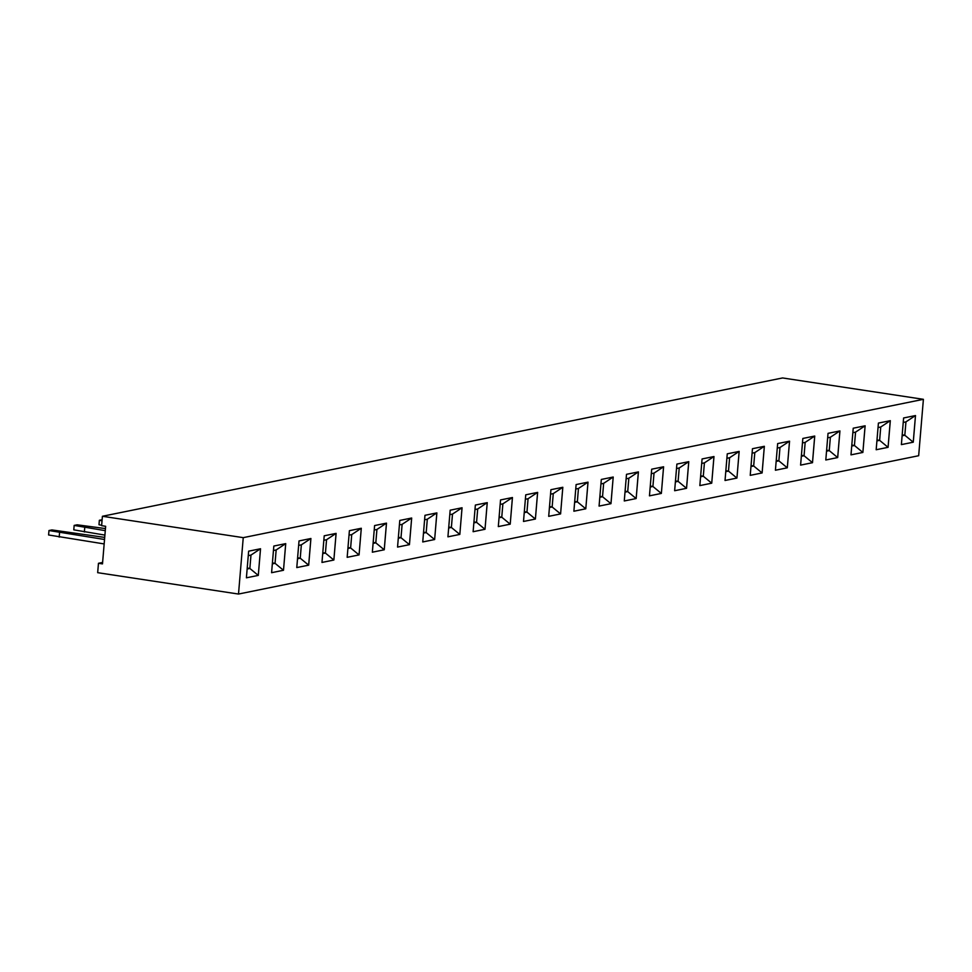 <?xml version="1.0" encoding="UTF-8"?>
<svg xmlns="http://www.w3.org/2000/svg" width="972" height="972" viewBox="0 0 972 972"><rect width="100%" height="100%" fill="white"/><g stroke="black" fill="none" stroke-linecap="round" stroke-linejoin="round"><path stroke-width="1.46" d="M243.243 537.65L102.412 516.278L782.569 377.95L923.4 399.322L243.243 537.65L238.505 594.05L918.662 455.722L923.4 399.322M102.412 516.278L101.623 525.67L105.644 526.289L102.485 563.894L98.464 563.286L97.674 572.678L238.505 594.05M475.357 505.063L473.121 531.708L485.016 529.29L487.251 502.646L475.357 505.063M500.544 499.936L498.308 526.593L510.215 524.163L512.451 497.518L500.544 499.936M548.694 516.339L560.577 513.921L562.824 487.276L550.93 489.694L548.694 516.339L560.589 513.921L562.812 487.276L553.275 493.606L550.553 494.153M523.495 521.466L535.402 519.048L537.638 492.391L525.743 494.821L523.495 521.466L535.378 519.048L537.613 492.403M626.503 474.324L624.267 500.969L636.162 498.551L638.41 471.906L626.503 474.324M613.211 477.021L601.316 479.451L599.068 506.096L610.975 503.678L613.211 477.021L610.951 503.678L602.531 496.728L603.648 483.351L600.939 483.91L603.648 483.376L602.519 496.704L599.894 496.303M576.117 484.566L573.881 511.223L585.788 508.806L588.024 482.148L576.117 484.566M651.69 469.197L649.454 495.854L661.361 493.436L663.597 466.779L651.69 469.197M674.641 490.726L686.548 488.308L688.784 461.664L676.889 464.081L674.641 490.726L686.524 488.308L688.759 461.664M890.316 420.669L878.409 423.087L876.173 449.744L888.08 447.327L890.316 420.669L880.754 427L878.044 427.546L880.741 427.024L879.636 440.365L888.056 447.314L890.291 420.682M853.222 428.215L850.986 454.86L862.881 452.442L865.129 425.797L853.222 428.215M825.799 459.987L837.694 457.569L839.929 430.924L828.035 433.342L825.799 459.987L837.67 457.569L839.917 430.924M775.413 470.229L787.308 467.811L789.556 441.167L777.649 443.584L775.413 470.229L787.296 467.811L789.531 441.167L779.994 447.497L777.272 448.043M800.6 465.114L812.507 462.696L814.743 436.039L802.836 438.457L800.6 465.114L812.483 462.684L814.718 436.051L805.181 442.369L802.471 442.916L805.168 442.394L804.063 455.734L812.507 462.696M702.076 458.954L699.84 485.599L711.735 483.181L713.983 456.536L702.076 458.954M727.263 453.827L725.027 480.484L736.934 478.066L739.17 451.409L727.263 453.827M752.462 448.712L750.226 475.357L762.121 472.939L764.357 446.294L752.462 448.712M283.496 570.272L285.732 543.627L273.825 546.045L271.589 572.702L283.496 570.272L285.707 543.627L276.17 549.958L273.448 550.504L276.157 549.982L275.052 563.323L283.472 570.272L271.589 572.69M296.776 567.575L308.683 565.157L310.919 538.5L299.024 540.93L296.776 567.575L308.659 565.157L310.894 538.512M359.069 554.903L361.305 528.258L349.398 530.676L347.162 557.333L359.069 554.903L361.28 528.258L351.743 534.588L349.021 535.135L351.73 534.612L350.625 547.953L359.045 554.903L347.162 557.321M324.211 535.803L321.975 562.448L333.87 560.03L336.105 533.385L324.211 535.803M447.922 536.823L459.805 534.418L462.065 507.761L450.17 510.191L447.922 536.836L459.829 534.418L462.04 507.773M434.642 539.533L436.878 512.888L424.971 515.306L422.735 541.963L434.642 539.533L436.853 512.888L427.315 519.218L424.594 519.765L427.303 519.242L426.198 532.583L434.618 539.533L422.735 541.951M411.678 518.015L399.784 520.433L397.548 547.078L409.443 544.66L411.678 518.015M372.349 552.205L384.256 549.788L386.492 523.13L374.597 525.56L372.349 552.205L384.232 549.788L386.467 523.143M248.638 551.173L246.402 577.818L258.297 575.4L260.532 548.755L248.638 551.173M901.372 444.617L913.267 442.199L915.503 415.554L903.608 417.972L901.372 444.617L913.243 442.199L915.49 415.554M98.464 563.286L102.607 562.436M473.121 531.708L485.004 529.29L487.239 502.646L477.702 508.976L474.98 509.522M510.215 524.163L512.426 497.518L502.889 503.848L500.167 504.395L502.876 503.873L501.771 517.213L510.191 524.163L498.308 526.581M624.267 500.969L636.15 498.551L638.385 471.906L628.848 478.236L626.126 478.783M599.08 506.084L610.951 503.678M585.788 508.806L587.999 482.148L578.462 488.479L575.74 489.025L578.449 488.503L577.344 501.844L585.764 508.793L573.881 511.211M661.361 493.436L663.572 466.791L654.034 473.109L651.325 473.656L654.022 473.133L652.917 486.474L661.337 493.424L649.454 495.842M888.08 447.327L876.173 449.732M850.986 454.86L862.869 452.442L865.104 425.797L855.567 432.127L852.845 432.674M699.84 485.599L711.723 483.181L713.958 456.536L704.421 462.866L701.699 463.413M736.934 478.066L739.145 451.421L729.608 457.739L726.898 458.286L729.595 457.763L728.49 471.104L736.91 478.054L725.027 480.472M750.226 475.357L762.097 472.939L764.344 446.294M321.975 562.448L333.858 560.03L336.093 533.385L326.556 539.715L323.834 540.262M397.548 547.078L409.431 544.66L411.666 518.015L402.129 524.345L399.407 524.892M246.402 577.818L258.285 575.4L260.52 548.755L250.983 555.073L248.261 555.632M101.659 525.269L98.986 524.734L99.351 520.287L102.121 519.728M102.036 520.822L99.351 520.287M105.28 530.663L74.164 525.415L77.14 524.807L105.45 528.574M104.903 535.098L73.787 529.849L74.164 525.415M104.162 543.931L48.6 534.977L48.977 530.53L51.953 529.934L104.709 537.407M104.539 539.496L48.977 530.53M485.004 529.29L476.572 522.341L477.702 508.976M473.935 521.915L476.572 522.316L473.862 522.875L476.572 522.341L477.689 509L474.98 509.547M502.876 503.873L501.759 517.201L499.049 517.748L501.771 517.213M560.577 513.921L552.145 506.971L553.275 493.606M549.508 506.546L552.145 506.947L549.435 507.506L552.145 506.971L553.262 493.63L550.553 494.177M535.378 519.048L526.958 512.098L528.075 498.721L525.366 499.28L528.063 498.745L526.946 512.074L524.321 511.673M524.236 512.645L526.958 512.098M537.601 492.403L528.075 498.721M636.15 498.551L627.718 491.601L628.848 478.236M625.081 491.176L627.718 491.577L625.008 492.136L627.718 491.601L628.835 478.26L626.126 478.807M613.174 477.033L603.648 483.351M599.809 497.275L602.531 496.728M578.449 488.503L577.332 501.831L574.622 502.378L577.344 501.844M654.022 473.133L652.905 486.462L650.195 487.008L652.917 486.474M686.524 488.308L678.104 481.359L679.221 467.982L676.512 468.54L679.221 468.006L678.092 481.334L675.467 480.933M675.382 481.905L678.104 481.359M688.747 461.664L679.221 467.982M880.741 427.024L879.624 440.352L876.914 440.899L879.636 440.365M862.869 452.442L854.437 445.492L855.567 432.127M851.812 445.079L854.437 445.468L851.727 446.027L854.437 445.492L855.554 432.151L852.845 432.698M837.67 457.569L829.25 450.619L830.38 437.242L827.658 437.801L830.367 437.266L829.238 450.595L826.613 450.194M826.528 451.166L829.25 450.619M839.893 430.924L830.38 437.242M787.296 467.811L778.864 460.862L779.994 447.497M776.239 460.449L778.864 460.837L776.154 461.396L778.864 460.862L779.981 447.521L777.272 448.068M805.168 442.394L804.051 455.722L801.341 456.269L804.063 455.734M711.723 483.181L703.291 476.231L704.421 462.866M700.666 475.806L703.291 476.207L700.581 476.766L703.291 476.231L704.408 462.891L701.699 463.437M729.595 457.763L728.478 471.092L725.768 471.639L728.49 471.104M764.32 446.294L754.807 452.612L752.085 453.171L754.794 452.636L753.664 465.965L751.04 465.564M762.097 472.939L753.677 465.989L754.807 452.612M750.955 466.536L753.677 465.989M276.157 549.982L275.04 563.31L272.33 563.857L275.052 563.323M308.659 565.157L300.239 558.207L301.356 544.83L298.647 545.389L301.344 544.855L300.226 558.183L297.602 557.782M297.517 558.754L300.239 558.207M310.882 538.512L301.356 544.83M351.73 534.612L350.613 547.941L347.903 548.487L350.625 547.953M333.858 560.03L325.426 553.08L326.556 539.715L323.834 540.286M322.789 552.655L325.426 553.056L322.716 553.615L325.426 553.08L326.543 539.727M459.805 534.418L451.385 527.468L452.502 514.091L449.793 514.65L452.49 514.115L451.373 527.444L448.748 527.043M462.028 507.773L452.502 514.091M448.663 528.015L451.385 527.468M427.303 519.242L426.186 532.571L423.476 533.118L426.198 532.583M409.431 544.66L400.999 537.71L402.129 524.345M398.362 537.285L400.999 537.686L398.289 538.245L400.999 537.71L402.116 524.37L399.407 524.916M384.232 549.788L375.812 542.838L376.929 529.461L374.22 530.019L376.917 529.485L375.8 542.813L373.175 542.412M373.09 543.384L375.812 542.838M386.455 523.143L376.929 529.461M258.285 575.4L249.853 568.45L250.983 555.073L248.261 555.656M247.216 568.025L249.853 568.426L247.143 568.972L249.853 568.45L250.97 555.097M913.243 442.199L904.823 435.249L905.953 421.872L903.231 422.431L905.94 421.897L904.811 435.225L902.186 434.824M902.113 435.796L904.823 435.249M915.466 415.554L905.953 421.872M84.37 531.988L84.746 527.541M59.183 537.115L59.559 532.668M524.248 512.621L526.946 512.074M599.821 497.251L602.519 496.704M675.394 481.881L678.092 481.334M826.54 451.142L829.238 450.595M750.967 466.511L753.664 465.965M297.517 558.73L300.226 558.183M448.675 527.99L451.373 527.444M373.102 543.36L375.8 542.813M902.113 435.772L904.811 435.225M501.759 517.201L499.134 516.8M577.332 501.831L574.707 501.43M652.905 486.462L650.28 486.061M879.624 440.352L876.999 439.952M804.051 455.722L801.426 455.321M728.478 471.092L725.853 470.691M275.04 563.31L272.415 562.91M350.613 547.941L347.988 547.54M426.186 532.571L423.561 532.17"/></g></svg>
